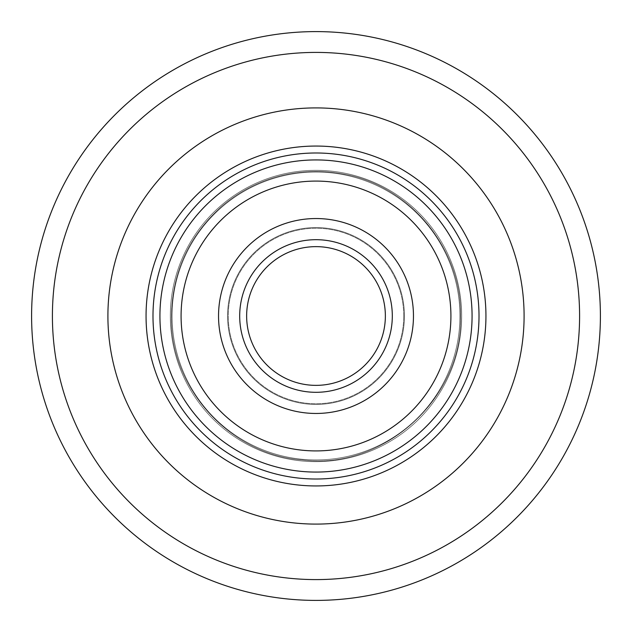 <?xml version="1.0" encoding="UTF-8"?>
<svg xmlns="http://www.w3.org/2000/svg" width="632" height="632" viewBox="0 0 632 632"><rect width="100%" height="100%" fill="white"/><g stroke="black" fill="none" stroke-linecap="round" stroke-linejoin="round"><path stroke-width="0.47" stroke-dasharray="3.16 2.37" d="M31.6 316A284.4 284.4 0 0 0 316 600.4A284.4 284.4 0 0 0 600.4 316A284.4 284.4 0 0 0 316 31.6A284.4 284.4 0 0 0 31.6 316A284.4 284.4 0 0 1 316 31.6A284.4 284.4 0 0 1 600.4 316M107.906 316A208.094 208.094 0 0 1 316 107.906A208.094 208.094 0 0 1 524.094 316A208.094 208.094 0 0 1 316 524.094A208.094 208.094 0 0 1 107.906 316A208.094 208.094 0 0 1 316 107.906A208.094 208.094 0 0 1 524.094 316A208.094 208.094 0 0 1 316 524.094A208.094 208.094 0 0 1 107.906 316M485.945 316A169.945 169.945 0 0 0 316 146.055A169.945 169.945 0 0 0 146.055 316A169.945 169.945 0 0 0 316 485.945A169.945 169.945 0 0 0 485.945 316M152.991 316A163.009 163.009 0 0 1 316 152.991A163.009 163.009 0 0 1 479.009 316A163.009 163.009 0 0 1 316 479.009A163.009 163.009 0 0 1 152.991 316A163.009 163.009 0 0 1 316 152.991A163.009 163.009 0 0 1 479.009 316A163.009 163.009 0 0 1 316 479.009A163.009 163.009 0 0 1 152.991 316A163.009 163.009 0 0 1 316 152.991A163.009 163.009 0 0 1 479.009 316A163.009 163.009 0 0 1 316 479.009A163.009 163.009 0 0 1 152.991 316A163.009 163.009 0 0 1 316 152.991A163.009 163.009 0 0 1 479.009 316A163.009 163.009 0 0 1 316 479.009A163.009 163.009 0 0 1 152.991 316A163.009 163.009 0 0 1 316 152.991A163.009 163.009 0 0 1 479.009 316A163.009 163.009 0 0 1 316 479.009A163.009 163.009 0 0 1 152.991 316A163.009 163.009 0 0 1 316 152.991A163.009 163.009 0 0 1 479.009 316A163.009 163.009 0 0 1 316 479.009A163.009 163.009 0 0 1 152.991 316A163.009 163.009 0 0 1 316 152.991A163.009 163.009 0 0 1 479.009 316A163.009 163.009 0 0 1 316 479.009A163.009 163.009 0 0 1 152.991 316A163.009 163.009 0 0 0 316 479.009A163.009 163.009 0 0 0 479.009 316M170.332 316A145.668 145.668 0 0 1 316 170.332A145.668 145.668 0 0 1 461.668 316A145.668 145.668 0 0 1 316 461.668A145.668 145.668 0 0 1 170.332 316A145.668 145.668 0 0 1 316 170.332A145.668 145.668 0 0 1 461.668 316A145.668 145.668 0 0 1 316 461.668A145.668 145.668 0 0 1 170.332 316M181.084 316A134.916 134.916 0 0 1 316 181.084A134.916 134.916 0 0 1 450.916 316A134.916 134.916 0 0 1 316 450.916A134.916 134.916 0 0 1 181.084 316A134.916 134.916 0 0 1 316 181.084A134.916 134.916 0 0 1 450.916 316A134.916 134.916 0 0 1 316 450.916A134.916 134.916 0 0 1 181.084 316A134.916 134.916 0 0 1 316 181.084A134.916 134.916 0 0 1 450.916 316A134.916 134.916 0 0 1 316 450.916A134.916 134.916 0 0 1 181.084 316A134.916 134.916 0 0 1 316 181.084A134.916 134.916 0 0 1 450.916 316A134.916 134.916 0 0 1 316 450.916A134.916 134.916 0 0 1 181.084 316A134.916 134.916 0 0 0 316 450.916A134.916 134.916 0 0 0 450.916 316A134.916 134.916 0 0 0 316 181.084A134.916 134.916 0 0 0 181.084 316A134.916 134.916 0 0 0 316 450.916A134.916 134.916 0 0 0 450.916 316A134.916 134.916 0 0 0 316 181.084A134.916 134.916 0 0 0 181.084 316A134.916 134.916 0 0 1 316 181.084A134.916 134.916 0 0 1 450.916 316A134.916 134.916 0 0 1 316 450.916A134.916 134.916 0 0 1 181.084 316A134.916 134.916 0 0 1 316 181.084A134.916 134.916 0 0 1 450.916 316A134.916 134.916 0 0 1 316 450.916A134.916 134.916 0 0 1 181.084 316A134.916 134.916 0 0 1 316 181.084A134.916 134.916 0 0 1 450.916 316A134.916 134.916 0 0 1 316 450.916A134.916 134.916 0 0 1 181.084 316A134.916 134.916 0 0 1 316 181.084A134.916 134.916 0 0 1 450.916 316A134.916 134.916 0 0 1 316 450.916A134.916 134.916 0 0 1 181.084 316A134.916 134.916 0 0 1 316 181.084A134.916 134.916 0 0 1 450.916 316A134.916 134.916 0 0 1 316 450.916A134.916 134.916 0 0 1 181.084 316A134.916 134.916 0 0 0 316 450.916A134.916 134.916 0 0 0 450.916 316A134.916 134.916 0 0 0 316 181.084A134.916 134.916 0 0 0 181.084 316A134.916 134.916 0 0 0 316 450.916A134.916 134.916 0 0 0 450.916 316A134.916 134.916 0 0 0 316 181.084A134.916 134.916 0 0 0 181.084 316A134.916 134.916 0 0 1 316 181.084A134.916 134.916 0 0 1 450.916 316A134.916 134.916 0 0 1 316 450.916A134.916 134.916 0 0 1 181.084 316A134.916 134.916 0 0 1 316 181.084A134.916 134.916 0 0 1 450.916 316A134.916 134.916 0 0 1 316 450.916A134.916 134.916 0 0 1 181.084 316M413.462 316A97.462 97.462 0 0 1 316 413.462A97.462 97.462 0 0 1 218.538 316A97.462 97.462 0 0 1 316 218.538A97.462 97.462 0 0 1 413.462 316A97.462 97.462 0 0 1 316 413.462A97.462 97.462 0 0 1 218.538 316A97.462 97.462 0 0 1 316 218.538A97.462 97.462 0 0 1 413.462 316A97.462 97.462 0 0 1 316 413.462A97.462 97.462 0 0 1 218.538 316A97.462 97.462 0 0 1 316 218.538A97.462 97.462 0 0 1 413.462 316A97.462 97.462 0 0 1 316 413.462A97.462 97.462 0 0 1 218.538 316A97.462 97.462 0 0 1 316 218.538A97.462 97.462 0 0 1 413.462 316A97.462 97.462 0 0 0 316 218.538A97.462 97.462 0 0 0 218.538 316A97.462 97.462 0 0 0 316 413.462A97.462 97.462 0 0 0 413.462 316A97.462 97.462 0 0 0 316 218.538A97.462 97.462 0 0 0 218.538 316A97.462 97.462 0 0 0 316 413.462A97.462 97.462 0 0 0 413.462 316A97.462 97.462 0 0 1 316 413.462A97.462 97.462 0 0 1 218.538 316A97.462 97.462 0 0 1 316 218.538A97.462 97.462 0 0 1 413.462 316A97.462 97.462 0 0 1 316 413.462A97.462 97.462 0 0 1 218.538 316A97.462 97.462 0 0 1 316 218.538A97.462 97.462 0 0 1 413.462 316A97.462 97.462 0 0 1 316 413.462A97.462 97.462 0 0 1 218.538 316A97.462 97.462 0 0 1 316 218.538A97.462 97.462 0 0 1 413.462 316A97.462 97.462 0 0 1 316 413.462A97.462 97.462 0 0 1 218.538 316A97.462 97.462 0 0 1 316 218.538A97.462 97.462 0 0 1 413.462 316A97.462 97.462 0 0 1 316 413.462A97.462 97.462 0 0 1 218.538 316A97.462 97.462 0 0 1 316 218.538A97.462 97.462 0 0 1 413.462 316A97.462 97.462 0 0 0 316 218.538A97.462 97.462 0 0 0 218.538 316A97.462 97.462 0 0 0 316 413.462A97.462 97.462 0 0 0 413.462 316A97.462 97.462 0 0 0 316 218.538A97.462 97.462 0 0 0 218.538 316A97.462 97.462 0 0 0 316 413.462A97.462 97.462 0 0 0 413.462 316A97.462 97.462 0 0 1 316 413.462A97.462 97.462 0 0 1 218.538 316A97.462 97.462 0 0 1 316 218.538A97.462 97.462 0 0 1 413.462 316A97.462 97.462 0 0 1 316 413.462A97.462 97.462 0 0 1 218.538 316A97.462 97.462 0 0 1 316 218.538A97.462 97.462 0 0 1 413.462 316M403.745 316A87.745 87.745 0 0 1 316 403.745A87.745 87.745 0 0 1 228.255 316A87.745 87.745 0 0 1 316 228.255A87.745 87.745 0 0 1 403.745 316A87.745 87.745 0 0 1 316 403.745A87.745 87.745 0 0 1 228.255 316A87.745 87.745 0 0 1 316 228.255A87.745 87.745 0 0 1 403.745 316M385.362 316A69.362 69.362 0 0 1 316 385.362A69.362 69.362 0 0 1 246.638 316A69.362 69.362 0 0 1 316 246.638A69.362 69.362 0 0 1 385.362 316A69.362 69.362 0 0 1 316 385.362A69.362 69.362 0 0 1 246.638 316A69.362 69.362 0 0 1 316 246.638A69.362 69.362 0 0 1 385.362 316A69.362 69.362 0 0 1 316 385.362A69.362 69.362 0 0 1 246.638 316A69.362 69.362 0 0 1 316 246.638A69.362 69.362 0 0 1 385.362 316A69.362 69.362 0 0 0 316 246.638A69.362 69.362 0 0 0 246.638 316A69.362 69.362 0 0 1 316 246.638A69.362 69.362 0 0 1 385.362 316A69.362 69.362 0 0 0 316 246.638A69.362 69.362 0 0 0 246.638 316M172.062 316A143.938 143.938 0 0 1 316 172.062A143.938 143.938 0 0 1 459.938 316A143.938 143.938 0 0 1 316 459.938A143.938 143.938 0 0 1 172.062 316A143.938 143.938 0 0 1 316 172.062A143.938 143.938 0 0 1 459.938 316A143.938 143.938 0 0 1 316 459.938A143.938 143.938 0 0 1 172.062 316M227.56 316A88.441 88.441 0 0 1 316 227.56A88.441 88.441 0 0 1 404.44 316A88.441 88.441 0 0 1 316 404.44A88.441 88.441 0 0 1 227.56 316A88.441 88.441 0 0 1 316 227.56A88.441 88.441 0 0 1 404.44 316A88.441 88.441 0 0 1 316 404.44A88.441 88.441 0 0 1 227.56 316M579.591 316A263.591 263.591 0 0 1 316 579.591A263.591 263.591 0 0 1 52.409 316A263.591 263.591 0 0 1 316 52.409A263.591 263.591 0 0 1 579.591 316M472.072 316A156.072 156.072 0 0 1 316 472.072A156.072 156.072 0 0 1 159.928 316A156.072 156.072 0 0 1 316 159.928A156.072 156.072 0 0 1 472.072 316A156.072 156.072 0 0 1 316 472.072A156.072 156.072 0 0 1 159.928 316A156.072 156.072 0 0 1 316 159.928A156.072 156.072 0 0 1 472.072 316A156.072 156.072 0 0 1 316 472.072A156.072 156.072 0 0 1 159.928 316A156.072 156.072 0 0 1 316 159.928A156.072 156.072 0 0 1 472.072 316M392.306 316A76.306 76.306 0 0 1 316 392.306A76.306 76.306 0 0 1 239.694 316A76.306 76.306 0 0 1 316 239.694A76.306 76.306 0 0 1 392.306 316A76.306 76.306 0 0 1 316 392.306A76.306 76.306 0 0 1 239.694 316A76.306 76.306 0 0 1 316 239.694A76.306 76.306 0 0 1 392.306 316A76.306 76.306 0 0 1 316 392.306A76.306 76.306 0 0 1 239.694 316A76.306 76.306 0 0 1 316 239.694A76.306 76.306 0 0 1 392.306 316M460.625 316C461.85 249.324 410.871 186.701 345.325 174.377C323.45 169.913 301.677 170.427 280.031 175.917C258.417 181.534 239.101 191.575 222.069 206.024C189.118 235.286 172.22 271.942 171.375 316C169.763 388.348 230.222 454.779 302.388 459.985C384.122 470.145 463.051 398.326 460.625 316C461.85 249.324 410.871 186.701 345.325 174.377C323.45 169.913 301.677 170.427 280.031 175.917C258.417 181.534 239.101 191.575 222.069 206.024C189.118 235.286 172.22 271.942 171.375 316C169.763 388.348 230.222 454.779 302.388 459.985C384.122 470.145 463.051 398.326 460.625 316"/><path stroke-width="0.95" d="M600.4 316A284.4 284.4 0 0 1 316 600.4A284.4 284.4 0 0 1 31.6 316A284.4 284.4 0 0 1 316 31.6A284.4 284.4 0 0 1 600.4 316A284.4 284.4 0 0 0 316 31.6A284.4 284.4 0 0 0 31.6 316M107.906 316A208.094 208.094 0 0 1 316 107.906A208.094 208.094 0 0 1 524.094 316A208.094 208.094 0 0 1 316 524.094A208.094 208.094 0 0 1 107.906 316A208.094 208.094 0 0 1 316 107.906A208.094 208.094 0 0 1 524.094 316A208.094 208.094 0 0 1 316 524.094A208.094 208.094 0 0 1 107.906 316M146.055 316A169.945 169.945 0 0 1 316 146.055A169.945 169.945 0 0 1 485.945 316A169.945 169.945 0 0 1 316 485.945A169.945 169.945 0 0 1 146.055 316M479.009 316A163.009 163.009 0 0 0 316 152.991A163.009 163.009 0 0 0 152.991 316A163.009 163.009 0 0 0 316 479.009A163.009 163.009 0 0 0 479.009 316A163.009 163.009 0 0 1 316 479.009A163.009 163.009 0 0 1 152.991 316A163.009 163.009 0 0 1 316 152.991A163.009 163.009 0 0 1 479.009 316A163.009 163.009 0 0 0 316 152.991A163.009 163.009 0 0 0 152.991 316M181.084 316A134.916 134.916 0 0 1 316 181.084A134.916 134.916 0 0 1 450.916 316A134.916 134.916 0 0 1 316 450.916A134.916 134.916 0 0 1 181.084 316M413.462 316A97.462 97.462 0 0 1 316 413.462A97.462 97.462 0 0 1 218.538 316A97.462 97.462 0 0 1 316 218.538A97.462 97.462 0 0 1 413.462 316M385.362 316A69.362 69.362 0 0 1 316 385.362A69.362 69.362 0 0 1 246.638 316A69.362 69.362 0 0 1 316 246.638A69.362 69.362 0 0 1 385.362 316A69.362 69.362 0 0 0 316 246.638A69.362 69.362 0 0 0 246.638 316M52.409 316A263.591 263.591 0 0 0 316 579.591A263.591 263.591 0 0 0 579.591 316A263.591 263.591 0 0 0 316 52.409A263.591 263.591 0 0 0 52.409 316M472.072 316A156.072 156.072 0 0 1 316 472.072A156.072 156.072 0 0 1 159.928 316A156.072 156.072 0 0 1 316 159.928A156.072 156.072 0 0 1 472.072 316M392.306 316A76.306 76.306 0 0 1 316 392.306A76.306 76.306 0 0 1 239.694 316A76.306 76.306 0 0 1 316 239.694A76.306 76.306 0 0 1 392.306 316"/></g></svg>
